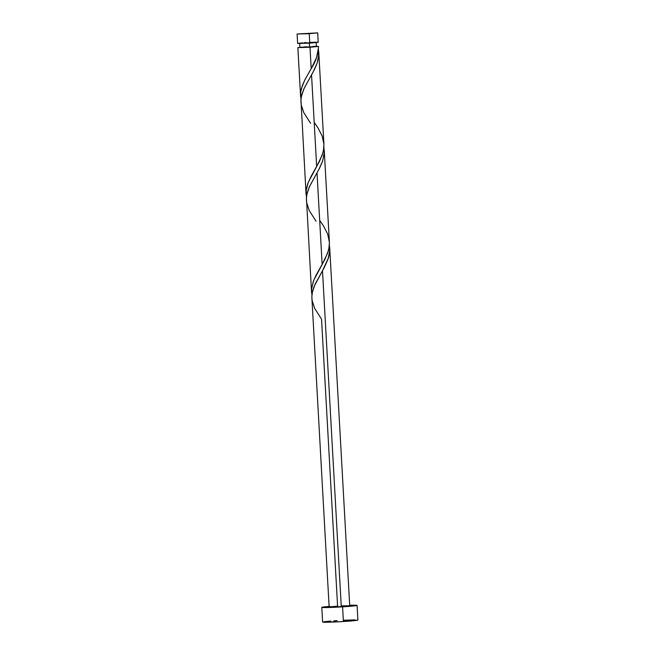 <?xml version="1.0" encoding="UTF-8"?>
<svg xmlns="http://www.w3.org/2000/svg" width="655" height="655" viewBox="0 0 655 655"><rect width="100%" height="100%" fill="white"/><g stroke="black" fill="none" stroke-linecap="round" stroke-linejoin="round"><path stroke-width="0.98" d="M297.64 43.451L318.215 42.305L317.691 32.865L309.242 33.708L309.766 43.148L318.215 42.313M297.108 34.011L297.632 43.459L309.766 43.148L309.242 33.708L297.108 34.011L317.691 32.865L297.108 34.003L317.683 32.873M302.43 47.095L299.924 47.447L301.235 47.545L309.627 47.209L309.406 43.173L309.627 47.209L316.39 46.53L316.16 42.419M357.892 620.097L339.961 621.734L322.612 622.045A17.669 0.647 -3.2 0 0 343.408 621.529A17.669 0.647 -3.2 0 0 357.892 620.088L357.073 605.392A17.669 0.647 176.8 0 1 342.59 606.841L343.408 621.529L342.59 606.841A17.669 0.647 176.8 0 1 321.793 607.365A17.669 0.647 176.8 0 1 329.113 606.432M349.688 605.277A17.669 0.647 176.8 0 1 357.073 605.392M349.721 605.801L329.727 248.196L329.473 253.444L328.425 257.98L322.497 270.752L341.271 606.653L349.721 605.801L341.271 606.653L322.497 270.752L314.113 286.456L312.361 292.146L311.846 297.092L329.137 606.956L341.271 606.653L329.137 606.948L337.587 606.112L321.548 319.181L314.67 308.382L312.116 300.514L311.854 296.535L312.288 292.515L315.022 284.335L324.299 267.494L328.106 258.979L329.752 250.521L329.359 245.085L329.743 248.482M318.461 47.799L318.445 46.423L309.995 47.266L311.19 68.619L316.586 57.484L318.461 47.799M316.373 46.309L312.844 46.48M323.93 144.747L323.414 150.617L322.154 155.161L316.668 166.558L311.543 74.875L316.668 166.558L308.259 182.336L306.147 190.466L306.45 197.245M310.593 123.304L303.724 112.504L301.161 104.636L300.907 100.657L301.341 96.637L304.076 88.458L313.344 71.616L317.151 63.101L318.797 54.643L318.404 49.207L318.617 56.903L317.135 63.167L314.457 69.471L303.814 89.031L301.603 95.401L300.948 99.724L306.057 194.134M318.723 51.573L323.906 144.01M329.408 242.686L328.884 248.556L327.631 253.1L322.145 264.497L317.02 172.814L322.145 264.497L313.737 280.274L311.624 288.405L311.927 295.184M316.07 221.243L309.193 210.443L306.638 202.575L306.376 198.596L306.818 194.576L309.545 186.397L318.821 169.555L322.628 161.04L324.274 152.582L323.881 147.146L324.209 153.688L322.424 161.629L319.501 168.253L309.291 186.97L307.08 193.34L306.417 197.663L311.534 292.073M329.375 241.949L324.266 150.544M301.005 99.445L300.735 91.97L302.307 85.649L304.952 79.681L311.19 68.619L309.995 47.266L297.861 47.569L318.445 46.423C318.371 53.767 315.956 61.169 311.19 68.619L304.657 80.262L301.423 88.49L300.678 92.527L300.973 99.306M300.637 96.891L300.579 96.048M306.483 197.384L306.212 189.909L307.784 183.588L311.248 176.056L319.509 161.31L322.89 152.795L323.742 148.57L323.922 144.362L322.186 136.084L318.043 127.987L314.203 122.403M306.106 194.83L306.049 193.986M311.952 295.323L311.543 289.346L313.262 281.527L315.898 275.558L324.986 259.249L328.368 250.734L329.219 246.509L329.399 242.301L327.664 234.023L323.521 225.926L319.673 220.342M311.584 292.769L311.526 291.925M306.679 46.775L303.691 46.988M299.695 43.336L299.924 47.455L316.39 46.538M316.242 46.595L318.445 46.423L315.874 46.309M329.866 606.366L322.186 607.21L323.021 607.537L339.143 607.046L355.616 605.736L356.787 605.294L349.467 605.285M341.599 605.891L349.557 605.744M355.075 619.892L343.973 620.228M337.096 620.612L333.763 620.834M330.693 621.063L324.069 621.718M306.081 42.608L304.141 42.739M302.348 42.87L297.869 43.361M318.052 42.248L317.495 42.207M316.578 42.19L310.093 42.387M300.588 96.195L297.861 47.569M322.612 622.053L321.793 607.365"/></g></svg>
